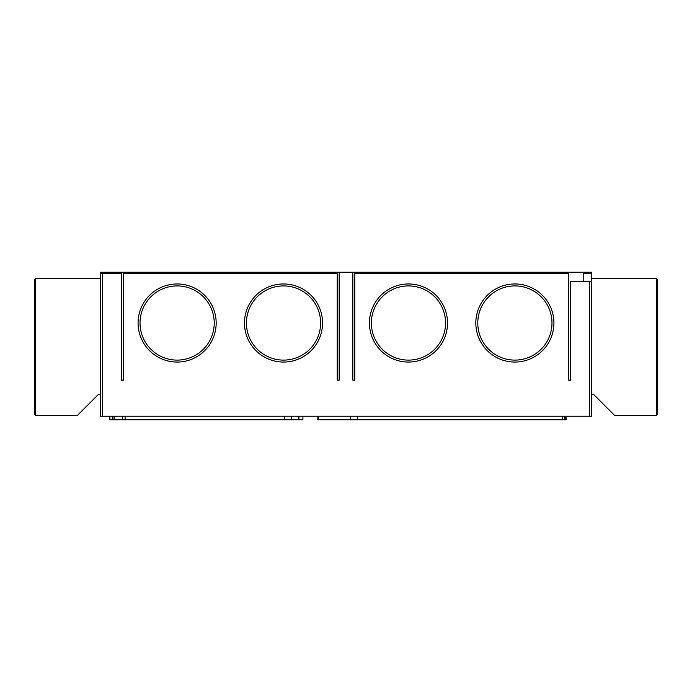 <?xml version="1.0" encoding="UTF-8"?>
<svg xmlns="http://www.w3.org/2000/svg" width="692" height="692" viewBox="0 0 692 692"><rect width="100%" height="100%" fill="white"/><g stroke="black" fill="none" stroke-linecap="round" stroke-linejoin="round"><path stroke-width="1.04" d="M339.167 272.25L339.167 380.116L337.212 380.116L337.212 273.228L123.435 273.228L123.435 380.116L121.481 380.116L121.481 273.228L100.496 273.228L100.496 272.25L591.504 272.25L591.504 273.228L583.209 273.228M100.496 273.228L100.496 416.238L591.504 416.238L591.504 273.228M445.57 323.008A37.091 37.091 0 0 0 408.479 285.917A37.091 37.091 0 0 0 371.379 323.008A37.091 37.091 0 0 0 408.479 360.108A37.091 37.091 0 0 0 445.57 323.008M589.558 416.238L589.558 281.523L570.519 281.523L570.519 380.116L568.564 380.116L568.564 273.228L354.788 273.228L354.788 380.116L352.833 380.116L352.833 272.25M583.209 281.523L583.209 272.25M320.621 323.008A37.091 37.091 0 0 0 283.521 285.917A37.091 37.091 0 0 0 246.43 323.008A37.091 37.091 0 0 0 283.521 360.108A37.091 37.091 0 0 0 320.621 323.008M177.117 285.917A37.091 37.091 0 0 0 140.026 323.008A37.091 37.091 0 0 0 177.117 360.108A37.091 37.091 0 0 0 214.217 323.008A37.091 37.091 0 0 0 177.117 285.917A37.091 37.091 0 0 1 214.217 323.008A37.091 37.091 0 0 1 177.117 360.108M589.558 281.523L591.504 281.523M514.883 360.108A37.091 37.091 0 0 0 551.974 323.008A37.091 37.091 0 0 0 486.943 298.607A37.091 37.091 0 0 0 514.883 360.108A37.091 37.091 0 0 0 551.974 323.008A37.091 37.091 0 0 0 486.943 298.607A37.091 37.091 0 0 0 477.783 323.008M108.791 273.228L108.791 272.25M302.906 416.238L302.906 419.75L302.906 416.238L302.906 419.75L113.133 419.75M318.363 416.238L318.363 419.75L317.17 419.75L317.17 416.238M566.065 416.238L566.065 419.75L318.363 419.75M112.268 416.238L112.268 419.75L112.857 419.75L112.857 416.238M112.268 419.75L109.829 419.75L109.829 416.238M100.496 394.76L98.048 394.76L77.556 415.261L35.577 415.261L35.577 278.599L34.6 279.568L34.6 414.283L35.577 415.261M657.4 279.568L657.4 414.283L656.423 415.261L656.423 278.599L657.4 279.568M591.504 394.76L593.952 394.76L614.444 415.261L656.423 415.261M408.479 362.054A39.046 39.046 0 0 0 447.525 323.008A39.046 39.046 0 0 0 408.479 283.962A39.046 39.046 0 0 0 369.424 323.008A39.046 39.046 0 0 0 408.479 362.054M102.442 273.228L102.442 416.238M283.521 362.054A39.046 39.046 0 0 0 314.004 298.607A39.046 39.046 0 0 0 244.475 323.008A39.046 39.046 0 0 0 283.521 362.054M177.117 283.962A39.046 39.046 0 0 0 138.071 323.008A39.046 39.046 0 0 0 212.314 339.919A39.046 39.046 0 0 0 177.117 283.962M408.479 285.917A37.091 37.091 0 0 0 371.379 323.008A37.091 37.091 0 0 0 408.479 360.108M514.883 283.962A39.046 39.046 0 0 0 475.828 323.008A39.046 39.046 0 0 0 550.071 339.919A39.046 39.046 0 0 0 514.883 283.962M283.521 285.917A37.091 37.091 0 0 0 246.43 323.008A37.091 37.091 0 0 0 283.521 360.108M298.39 416.238L298.39 419.75M291.228 416.238L291.228 419.75M284.663 416.238L284.663 419.75M125.114 416.238L125.114 419.75M114.154 416.238L114.154 419.75M350.706 416.238L350.706 419.75M357.565 416.238L357.565 419.75M565.234 416.238L565.234 419.75M562.622 416.238L562.622 419.75M298.953 416.238L298.953 419.75M122.519 416.238L122.519 419.75M564.3 416.238L564.3 419.75M100.496 278.599L35.577 278.599M591.504 278.599L656.423 278.599"/></g></svg>
